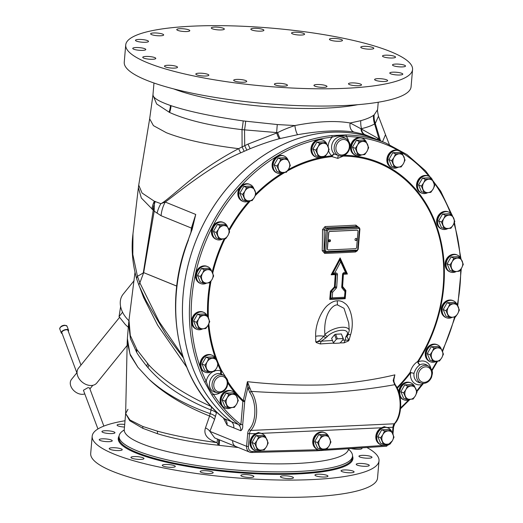 <?xml version="1.0" encoding="UTF-8"?>
<svg xmlns="http://www.w3.org/2000/svg" width="523" height="523" viewBox="0 0 523 523"><rect width="100%" height="100%" fill="white"/><g stroke="black" fill="none" stroke-linecap="round" stroke-linejoin="round"><path stroke-width="0.78" d="M433.109 189.058L430.828 192.353L427.807 192.641A6.864 5.629 -67.9 0 1 423.081 189.522A6.864 5.629 -67.9 0 1 423.65 182.821L425.284 179.258L431.972 178.951L434.744 185.495L433.109 189.058A6.864 5.629 -67.9 0 1 427.807 192.641L424.14 192.66L421.368 186.116L423.65 182.821A6.864 5.629 -67.9 0 1 428.958 179.239A6.864 5.629 -67.9 0 1 433.685 182.357A6.864 5.629 -67.9 0 1 433.109 189.058M431.815 178.886A9.159 7.505 112.1 0 0 428.703 176.179A9.159 7.505 112.1 0 0 426.016 175.728A9.159 7.505 112.1 0 0 417.792 183.41A9.159 7.505 112.1 0 0 421.8 193.15A9.159 7.505 112.1 0 0 424.486 193.602A9.159 7.505 112.1 0 0 427.775 192.641M431.972 178.951L429.174 177.807L422.486 178.121L418.563 184.972L421.335 191.523L424.14 192.66M428.703 176.179L427.958 175.878A9.159 7.505 112.1 0 0 425.277 175.427A9.159 7.505 112.1 0 0 417.047 183.109A9.159 7.505 112.1 0 0 421.054 192.85L421.8 193.15M398.304 150.487A158.992 130.312 112.1 0 0 346.278 136.496A1.308 0.713 -89.2 0 0 345.749 134.934L331.517 135.594A160.306 131.384 112.1 0 0 204.532 381.842L211.756 394.773A160.306 131.384 112.1 0 0 238.383 424.499L231.434 421.675A160.306 131.384 -67.9 0 1 204.441 222.197A160.306 131.384 -67.9 0 1 378.704 140.131L385.647 142.962A160.306 131.384 112.1 0 0 345.749 134.934M348.481 140.824A12.245 10.035 112.1 0 0 346.278 136.496C342.304 135.359 337.596 135.581 332.157 137.15A1.308 0.686 -96.1 0 0 331.517 135.594M287.382 170.982A138.948 113.883 -67.9 0 1 331.974 156.612L337.812 158.391L343.251 156.089A2.615 1.425 90.5 0 1 343.251 155.684M344.284 155.279A139.765 114.55 -67.9 0 1 418.119 361.909L417.655 361.53A138.948 113.883 -67.9 0 0 435.705 225.374A138.948 113.883 -67.9 0 0 343.251 156.089A2.615 1.281 47.8 0 1 343.049 155.749M343.16 274.268L343.395 274.242A446.969 90.662 4.9 0 0 347.396 274.032A447.113 162.13 -124 0 0 340.107 257.904A447.113 252.818 123.4 0 1 331.144 274.791A446.969 90.662 4.9 0 0 335.23 274.614A447.511 239.789 87.3 0 1 334.432 286.866A447.413 233.689 140.9 0 1 330.438 291.239A447.446 239.756 87.3 0 1 329.752 299.424A447.531 90.773 4.9 0 0 337.518 299.084A447.531 90.773 4.9 0 0 345.187 298.705A447.446 239.756 -92.7 0 0 345.873 290.526A447.413 105.352 -137.6 0 0 342.591 286.486A447.511 239.789 -92.7 0 0 343.395 274.242A0.66 0.36 -92.8 0 1 343.67 273.699A447.381 90.741 4.9 0 0 345.88 273.588L346.396 272.66L345.54 272.555A448.492 162.633 -124 0 0 340.663 261.762A448.492 253.603 123.4 0 1 334.668 273.065A448.185 90.904 4.9 0 0 336.021 273.006A1.857 1.549 -72.4 0 1 337.492 274.765A448.839 240.502 87.3 0 1 336.688 287.049A1.857 1.543 -69.6 0 1 336.132 288.356A448.76 234.396 140.9 0 1 332.635 292.194A448.786 240.475 87.3 0 1 332.17 297.835A448.845 91.041 4.9 0 0 338.374 297.561A448.845 91.041 4.9 0 0 344.513 297.267A448.786 240.475 -92.7 0 0 344.984 291.625A448.76 105.666 -137.6 0 0 342.107 288.081A1.857 1.523 -70.3 0 1 341.741 286.813A448.839 240.502 -92.7 0 0 342.545 274.529A1.857 1.53 -73 0 1 344.206 272.627A448.185 90.904 4.9 0 0 345.54 272.561L345.88 273.588L347.396 274.032L346.383 272.646A447.577 162.3 56 0 0 340.8 260.277M346.697 335.387A2.615 2.014 -146.2 0 0 348.043 334.635L346.919 336.72L349.018 340.185A434.09 175.676 -78.6 0 0 350.6 334.681C354.96 321.011 349.979 306.393 345.003 303.471C342.598 301.49 340.055 300.607 337.361 300.823C334.713 300.79 331.811 302.019 328.66 304.517C322.809 308.42 315.042 323.247 315.67 336.302A434.09 273.673 70.8 0 1 315.748 341.728C317.487 342.14 320.181 340.329 323.829 336.289L324.901 334.615A2.615 1.759 43.4 0 0 327.535 336.276A11.408 4.975 -20.6 0 1 341.617 330.261A11.408 4.975 -20.6 0 1 346.697 335.387L345.84 336.779L345.232 340.113L344.036 342.846A280.361 122.271 159.4 0 0 339.813 342.938M342.487 340.159A283.636 123.703 -20.6 0 1 345.232 340.113L349.018 340.185L348.279 341.068L344.036 342.846M333.491 343.153A280.361 122.271 159.4 0 0 332.301 343.212A280.361 122.271 159.4 0 0 320.253 343.951L316.278 342.552L315.748 341.728L317.095 341.813A5.237 2.948 -40.5 0 0 316.278 342.552M393.675 380.567A438.921 235.187 -92.7 0 0 394.878 374.847C373.808 379.914 350.462 383.254 324.842 384.863C299.319 385.621 273.509 384.562 247.418 381.685A438.921 235.187 87.3 0 1 243.241 400.546L242.888 401.344A139.765 114.55 -67.9 0 1 227.851 383.15M428.683 366.198A9.264 7.597 112.1 0 0 425.114 365.315A9.264 7.597 112.1 0 0 416.674 373.644A9.264 7.597 112.1 0 0 421.76 383.222L423.676 383.405C427.363 382.999 430.011 380.875 431.638 377.031C432.116 373.625 434.253 371.487 428.683 366.198L426.598 364.943A9.636 7.897 112.1 0 0 422.885 364.028A9.636 7.897 112.1 0 0 419.962 364.766A2.615 1.484 -121.4 0 1 417.655 361.53C413.987 363.943 411.477 367.564 410.117 372.389A2.615 0.464 -142.9 0 0 410.542 372.834A139.765 114.55 -67.9 0 1 397.29 388.236M357.503 250.615L355.496 251.981A445.335 90.329 -175.1 0 1 340.283 252.772A445.335 90.329 -175.1 0 1 324.678 253.407L322.22 250.569A447.034 239.534 -92.7 0 0 322.521 229.604L325.064 226.557A441.857 89.623 4.9 0 0 340.676 225.923A441.857 89.623 4.9 0 0 355.882 225.132L358.17 227.034M340.689 260.042L340.107 257.904L339.806 260.147L340.715 260.101L340.663 261.762L339.806 260.147A447.577 253.08 -56.6 0 1 332.837 273.274L333.243 274.176L334.668 273.065L332.837 273.274L331.144 274.791L333.243 274.176A447.381 90.741 4.9 0 0 335.498 274.078A0.66 0.346 -92.5 0 0 335.23 274.614L335.988 274.667A447.956 240.024 87.3 0 1 335.184 286.924L334.432 286.866L335.001 287.362A447.865 233.925 140.9 0 1 331.34 291.376L330.438 291.239L331.151 291.814A0.66 0.379 -67.4 0 1 331.34 291.376L332.635 292.194L331.151 291.814A447.897 239.992 87.3 0 1 330.614 298.287L332.17 297.835L329.752 299.424L330.614 298.287A0.66 0.425 80.7 0 0 331.092 298.868A447.976 90.865 -175.1 0 0 344.448 298.254A0.66 0.634 68.1 0 0 344.624 298.208L344.624 298.208A0.66 0.634 68.1 0 0 345.017 297.62L344.513 297.267L345.187 298.705L344.448 298.254L344.513 297.267M340.715 260.101L346.389 272.666M343.095 274.314A0.66 0.66 0 0 1 343.533 273.725L343.533 273.725A0.621 0.51 -73 0 1 343.67 273.699A1.308 0.713 -92.8 0 0 344.206 272.627M342.29 286.565L342.591 286.486A0.66 0.34 140.8 0 0 342.434 287.016A0.621 0.51 -70.3 0 1 342.31 286.702M344.99 297.731L345.592 291.239L344.984 291.625L345.442 290.723L345.873 290.526L345.559 291.141A0.66 0.601 -33.4 0 0 345.468 290.762L345.546 291.05M342.107 288.081A1.308 0.673 140.8 0 0 342.434 287.016A447.865 105.456 -137.6 0 1 345.442 290.723A0.66 0.601 -33.4 0 1 345.468 290.762L345.592 291.239M227.433 379.894L221.621 370.611A2.615 1.216 -26.3 0 0 220.941 371.049A139.765 114.55 -67.9 0 1 218.117 364.897M336.688 287.049L335.184 286.924A0.621 0.516 -69.6 0 1 335.001 287.362L336.132 288.356M336.021 273.006A1.308 0.686 -92.5 0 1 335.498 274.078A0.621 0.516 -72.4 0 1 335.988 274.667L337.492 274.765M315.67 336.302A7.852 2.805 178.9 0 1 323.829 336.289A2.615 1.634 46.7 0 0 326.117 337.695L327.535 336.276M337.583 304.961C333.393 304.085 323.181 313.395 324.901 334.615A13.931 6.073 -20.6 0 1 339.545 327.542A13.931 6.073 -20.6 0 1 349.259 330.641L348.749 323.024L344.016 308.295L337.583 304.961A7.852 4.21 -92.7 0 1 337.361 300.823M350.6 334.681A7.852 1.366 15.9 0 0 348.089 334.57M347.305 335.838A2.615 2.099 -151.1 0 1 345.84 336.779M320.253 343.951L321.174 341.225L326.117 337.695M341.382 333.975L335.642 334.236L334.57 334.72L331.615 338.374L333.674 343.382L339.414 343.114L340.486 342.63L343.441 338.976L341.382 333.975L343.101 338.558L337.361 338.826L335.642 334.236M332.419 340.519A283.636 123.703 -20.6 0 0 321.174 341.225L317.095 341.813M343.441 338.976L343.101 338.558M333.334 342.964L336.289 339.309L334.57 334.72M337.361 338.826L336.289 339.309M393.767 378.41L394.878 374.847L393.185 380.509L394.702 384.699C371.846 388.785 348.789 391.452 325.522 392.708C302.412 393.603 277.641 393.152 251.223 391.354L247.418 381.685L247.817 387.563L249.451 387.17M394.702 384.699L395.368 384.967C402.645 394.545 402.449 416.099 394.813 423.552A1.308 0.981 -136.6 0 1 394.237 423.8A23.555 12.624 -92.7 0 0 394.702 384.699M316.422 450.754A1.308 0.706 -91.5 0 0 316.585 450.787L251.635 452.487A1.308 0.706 -91.5 0 1 251.471 452.454A6.544 5.361 -67.9 0 1 249.648 452.127L235.762 446.479A6.544 5.361 -67.9 0 1 234.369 445.583A6.596 5.407 112.1 0 0 235.788 446.498A6.596 5.407 112.1 0 0 236.069 446.603M234.369 445.583A6.544 5.361 -67.9 0 1 232.709 440.673L246.595 446.322L247.68 433.678A6.544 3.504 87.3 0 1 249.281 429.357A22.247 11.918 -92.7 0 0 249.719 392.427L247.817 387.563A440.203 235.873 -92.7 0 1 244.764 401.082L242.692 424.794C242.986 427.788 242.339 429.756 240.75 430.71L233.807 427.886A7.884 6.459 -67.9 0 0 231.421 421.695L224.341 418.668M235.788 446.498L214.659 437.908L209.906 431.37L214.535 419.511L216.685 412.026M231.434 421.675A7.852 6.433 -67.9 0 1 233.807 427.886L227.106 425.206L223.321 417.87M225.04 419.237L224.576 418.871C177.585 383.209 161.94 305.582 188.287 239.769L192.189 229.251L195.733 214.45L165.248 202.048L160.881 203.676L154.337 201.231L154.193 211.174L143.675 272.64L176.774 286.12M154.22 207.5A26.17 18.874 140.8 0 0 153.226 210.239L143.367 272.424C144.256 272.352 142.282 273.627 137.444 276.268A10.467 5.067 164.3 0 0 136.751 279.125C132.397 263.553 131.136 248.471 132.966 233.899L132.822 254.524L137.444 276.268L139.87 282.884L159.123 321.671L182.671 355.888M143.394 295.07L146.394 301.255L166.17 334.877L183.24 357.686M216.463 412.909A7.884 3.38 14.9 0 0 211.031 410.039L211.508 406.665C184.031 394.257 163.137 380.358 148.833 364.969L137.019 349.809L130.305 335.485L128.991 320.135L135.012 272.228M139.661 287.009L143.59 297.476L157.639 325.175L186.659 367.1M215.483 416.55A7.884 3.452 15.4 0 0 210.207 413.66L211.031 410.039C183.926 399.029 162.921 384.915 148.016 367.695L146.793 366.27C140.981 358.909 137.614 354.248 136.693 352.28L130.462 338.741L128.58 323.914L128.991 320.135M214.535 419.511A7.884 4.125 20.3 0 0 209.573 416.047L210.207 413.66C185.292 404.848 165.255 393.701 150.101 380.214L148.29 378.56L150.114 380.319C164.49 393.897 184.305 405.809 209.573 416.047L205.48 427.892A7.884 4.361 22.3 0 1 209.906 431.37L232.709 440.647M217.365 439.006A7.884 0.811 -77.3 0 1 217.045 442.635C207.186 439.34 203.329 434.43 205.48 427.892M218.542 439.483A7.884 1.118 -80.3 0 1 218.268 445.21L217.045 442.635C194.04 439.523 174.159 435.692 157.397 431.148L142.805 426.474L129.926 419.962L125.644 413.53L127.965 409.313M219.32 439.804A7.884 1.118 -82.6 0 1 219.229 445.354L218.268 445.21C194.589 442.772 174.296 438.928 157.39 433.678L142.786 428.311L129.75 420.701L125.644 413.503L124.265 429.586A112.537 22.829 4.9 0 0 141.478 443.602A112.537 22.829 -175.1 0 0 296.116 463.496A112.537 22.829 -175.1 0 0 348.521 448.812L348.527 448.76M238.311 447.518L219.229 445.354M380.901 141.027A160.332 131.404 112.1 0 0 378.711 140.112A160.332 131.404 112.1 0 0 204.421 222.183A160.332 131.404 112.1 0 0 231.421 421.695M396.996 387.648A138.948 113.883 -67.9 0 0 410.117 372.389L413.994 373.363A2.615 0.464 7.2 0 0 410.542 372.834A12.245 10.035 -67.9 0 0 421.754 384.555L423.048 383.405M414.092 385.621A9.159 7.505 112.1 0 0 410.98 382.914L410.235 382.614A9.159 7.505 112.1 0 0 399.062 391.452A9.159 7.505 112.1 0 0 399.029 392.695M399.951 396.395A9.159 7.505 112.1 0 0 403.331 399.585L404.076 399.886A9.159 7.505 112.1 0 0 410.052 399.376M410.98 382.914A9.159 7.505 112.1 0 0 399.801 391.76A9.159 7.505 112.1 0 0 404.076 399.886M414.249 385.686L411.451 384.542L404.763 384.856L400.84 391.707L403.612 398.258L406.417 399.395L403.645 392.851L405.926 389.557L407.561 385.994L414.249 385.686L417.021 392.23L415.386 395.787L413.105 399.088L406.417 399.395M404.763 384.856L407.561 385.994M400.84 391.707L403.645 392.851M405.351 396.257A6.864 5.629 -67.9 0 1 405.926 389.557A6.864 5.629 -67.9 0 1 411.235 385.974A6.864 5.629 -67.9 0 1 415.962 389.092A6.864 5.629 -67.9 0 1 415.386 395.787A6.864 5.629 -67.9 0 1 410.084 399.369A6.864 5.629 -67.9 0 1 405.351 396.257M430.821 368.192A12.245 10.035 -67.9 0 0 418.119 361.909A2.615 1.124 -115 0 0 419.962 364.766C417.171 366.728 415.184 369.598 413.994 373.363A9.636 7.897 112.1 0 0 419.387 382.659L421.76 383.222A9.264 7.597 112.1 0 0 423.565 383.392M346.344 138.824A9.264 7.597 112.1 0 0 342.781 137.941A9.264 7.597 112.1 0 0 334.334 146.277A9.264 7.597 112.1 0 0 339.42 155.854L341.336 156.031C345.023 155.632 347.671 153.507 349.299 149.663C349.776 146.257 351.914 144.119 346.344 138.824L344.258 137.575A9.636 7.897 112.1 0 0 340.545 136.66A9.636 7.897 112.1 0 0 332.183 143.727A9.636 7.897 112.1 0 0 334.602 154.128A2.615 1.046 124.6 0 0 331.974 156.612A2.615 1.373 84.2 0 1 331.942 155.795A2.615 1.464 127.4 0 1 334.602 154.128L339.42 155.854A9.264 7.597 112.1 0 0 341.225 156.024M208.827 323.855A138.948 113.883 -67.9 0 0 221.621 370.611L221.229 373.978A2.615 1.497 112.1 0 1 220.941 371.049A12.245 10.035 -67.9 0 0 214.698 370.957M328.111 146.486A12.245 10.035 112.1 0 1 332.157 137.15A158.992 130.312 112.1 0 0 206.212 381.391C208.004 386.902 210.39 391.178 213.377 394.211A1.308 0.647 147.6 0 1 211.756 394.773M220.203 392.76A12.245 10.035 -67.9 0 1 213.377 394.211A158.992 130.312 112.1 0 0 240.894 424.558C239.985 425.166 239.142 425.147 238.383 424.499A7.852 6.433 -67.9 0 1 240.75 430.71M249.719 392.427L251.223 391.354A23.555 12.624 87.3 0 1 250.759 430.449L394.237 423.8A5.237 2.805 -92.7 0 0 392.963 427.258L387.131 427.526M247.68 433.678L255.721 433.619L258.46 432.482L260.899 433.377M261.31 433.358L381.542 427.788L384.281 426.65L386.719 427.546M261.225 450.159A9.159 7.505 -67.9 0 1 257.931 451.12A9.159 7.505 -67.9 0 1 255.244 450.669L254.498 450.368A9.159 7.505 -67.9 0 1 250.491 440.628A9.159 7.505 -67.9 0 1 258.722 432.946A9.159 7.505 -67.9 0 1 261.402 433.397L262.147 433.698A9.159 7.505 -67.9 0 1 265.259 436.404M255.244 450.669A9.159 7.505 -67.9 0 1 251.236 440.928A9.159 7.505 -67.9 0 1 259.467 433.247A9.159 7.505 -67.9 0 1 262.147 433.698M265.416 436.47L262.618 435.326L255.93 435.639L252.008 442.491L254.779 449.041L257.584 450.179L254.812 443.635L257.094 440.34L258.728 436.777L265.416 436.47L268.188 443.014L266.553 446.57L264.272 449.872L257.584 450.179M255.93 435.639L258.728 436.777M252.008 442.491L254.812 443.635M256.525 447.041A6.864 5.629 -67.9 0 1 257.094 440.34A6.864 5.629 -67.9 0 1 262.402 436.757A6.864 5.629 -67.9 0 1 267.129 439.876A6.864 5.629 -67.9 0 1 266.553 446.57A6.864 5.629 -67.9 0 1 261.252 450.153A6.864 5.629 -67.9 0 1 256.525 447.041M391.08 430.573A9.159 7.505 112.1 0 0 387.968 427.866L387.229 427.566A9.159 7.505 112.1 0 0 384.542 427.114A9.159 7.505 112.1 0 0 376.312 434.796A9.159 7.505 112.1 0 0 380.326 444.537L381.064 444.838A9.159 7.505 112.1 0 0 383.751 445.289A9.159 7.505 112.1 0 0 387.046 444.328M387.968 427.866A9.159 7.505 112.1 0 0 385.288 427.415A9.159 7.505 112.1 0 0 377.057 435.097A9.159 7.505 112.1 0 0 381.064 444.838M391.243 430.638L388.439 429.494L381.751 429.808L377.828 436.659L380.6 443.21L383.405 444.347L380.633 437.803L382.921 434.508L384.549 430.945L391.243 430.638L394.009 437.182L392.374 440.739L390.093 444.04L383.405 444.347M381.751 429.808L384.549 430.945M377.828 436.659L380.633 437.803M382.346 441.209A6.864 5.629 -67.9 0 1 382.921 434.508A6.864 5.629 -67.9 0 1 388.223 430.926A6.864 5.629 -67.9 0 1 392.95 434.044A6.864 5.629 -67.9 0 1 392.374 440.739A6.864 5.629 -67.9 0 1 387.072 444.321A6.864 5.629 -67.9 0 1 382.346 441.209M323.966 449.159A9.159 7.505 -67.9 0 1 320.677 450.12A9.159 7.505 -67.9 0 1 317.991 449.669L317.245 449.362A9.159 7.505 -67.9 0 1 313.238 439.621A9.159 7.505 -67.9 0 1 321.468 431.946A9.159 7.505 -67.9 0 1 324.149 432.397L324.894 432.698A9.159 7.505 -67.9 0 1 328.006 435.404M317.991 449.669A9.159 7.505 -67.9 0 1 313.983 439.928A9.159 7.505 -67.9 0 1 322.214 432.246A9.159 7.505 -67.9 0 1 324.894 432.698M328.163 435.469L325.365 434.325L318.677 434.639L314.754 441.49L317.526 448.034L320.331 449.179L317.559 442.635L319.841 439.34L321.475 435.777L328.163 435.469L330.935 442.013L329.3 445.57L327.019 448.865L320.331 449.179M318.677 434.639L321.475 435.777M314.754 441.49L317.559 442.635M319.272 446.041A6.864 5.629 -67.9 0 1 319.841 439.34A6.864 5.629 -67.9 0 1 325.149 435.757A6.864 5.629 -67.9 0 1 329.876 438.875A6.864 5.629 -67.9 0 1 329.3 445.57A6.864 5.629 -67.9 0 1 323.999 449.152A6.864 5.629 -67.9 0 1 319.272 446.041M244.686 401.579L242.888 401.344L240.894 424.558L242.692 424.794M224.21 375.671A9.264 7.597 112.1 0 0 220.641 374.788A9.264 7.597 112.1 0 0 212.201 383.124A9.264 7.597 112.1 0 0 217.28 392.701L219.202 392.878C222.883 392.472 225.537 390.354 227.159 386.51C227.636 383.104 229.78 380.966 224.21 375.671L221.229 373.978A9.636 7.897 112.1 0 0 218.405 373.507A9.636 7.897 112.1 0 0 209.625 382.176A9.636 7.897 112.1 0 0 214.914 392.139L217.28 392.701A9.264 7.597 112.1 0 0 219.091 392.865M235.376 393.904A9.159 7.505 112.1 0 0 232.264 391.197L231.519 390.897A9.159 7.505 112.1 0 0 228.832 390.446A9.159 7.505 112.1 0 0 220.601 398.127A9.159 7.505 112.1 0 0 224.615 407.868L225.361 408.169A9.159 7.505 112.1 0 0 228.048 408.62A9.159 7.505 112.1 0 0 231.336 407.659M232.264 391.197A9.159 7.505 112.1 0 0 229.577 390.746A9.159 7.505 112.1 0 0 221.347 398.428A9.159 7.505 112.1 0 0 225.361 408.169M235.533 393.969L232.728 392.825L226.041 393.139L222.125 399.99L224.89 406.541L227.695 407.679L224.923 401.134L227.211 397.84L228.845 394.277L235.533 393.969L238.298 400.513L236.671 404.07L234.382 407.371L227.695 407.679M226.041 393.139L228.845 394.277M222.125 399.99L224.923 401.134M226.636 404.541A6.864 5.629 -67.9 0 1 227.211 397.84A6.864 5.629 -67.9 0 1 232.513 394.257A6.864 5.629 -67.9 0 1 237.239 397.375A6.864 5.629 -67.9 0 1 236.671 404.07A6.864 5.629 -67.9 0 1 231.362 407.652A6.864 5.629 -67.9 0 1 226.636 404.541M215.306 357.98A9.159 7.505 112.1 0 0 212.194 355.274L211.449 354.973A9.159 7.505 112.1 0 0 211.115 354.842A9.159 7.505 112.1 0 0 200.963 360.831A9.159 7.505 112.1 0 0 204.545 371.938L205.291 372.245A9.159 7.505 112.1 0 0 205.624 372.369A9.159 7.505 112.1 0 0 211.266 371.735M212.194 355.274A9.159 7.505 112.1 0 0 211.861 355.15A9.159 7.505 112.1 0 0 201.708 361.132A9.159 7.505 112.1 0 0 205.291 372.245M215.463 358.046L212.658 356.902L205.97 357.216L202.055 364.067L204.826 370.611L207.624 371.755L204.859 365.211L207.141 361.916L208.775 358.353L215.463 358.046L218.235 364.59L216.6 368.146L214.312 371.441L207.624 371.755M205.97 357.216L208.775 358.353M202.055 364.067L204.859 365.211M206.565 368.61A6.864 5.629 -67.9 0 1 207.141 361.916A6.864 5.629 -67.9 0 1 212.443 358.333A6.864 5.629 -67.9 0 1 217.176 361.445A6.864 5.629 -67.9 0 1 216.6 368.146A6.864 5.629 -67.9 0 1 211.299 371.729A6.864 5.629 -67.9 0 1 206.565 368.61M206.814 315.049A9.159 7.505 112.1 0 0 205.415 313.388A9.159 7.505 112.1 0 0 203.709 312.342L202.963 312.041A9.159 7.505 112.1 0 0 193.079 316.592A9.159 7.505 112.1 0 0 194.347 327.967A9.159 7.505 112.1 0 0 196.06 329.006L196.805 329.313A9.159 7.505 112.1 0 0 202.78 328.804L199.139 328.823L196.367 322.279L198.655 318.984L200.289 315.421L206.977 315.114L209.743 321.658L208.108 325.214L205.827 328.509L202.806 328.797A6.864 5.629 -67.9 0 1 198.08 325.685A6.864 5.629 -67.9 0 1 198.655 318.984A6.864 5.629 -67.9 0 1 203.957 315.402A6.864 5.629 -67.9 0 1 208.684 318.52A6.864 5.629 -67.9 0 1 208.108 325.214A6.864 5.629 -67.9 0 1 202.806 328.797M203.709 312.342A9.159 7.505 112.1 0 0 193.817 316.899A9.159 7.505 112.1 0 0 195.092 328.267A9.159 7.505 112.1 0 0 196.805 329.313M206.977 315.114L204.173 313.97L197.485 314.284L193.569 321.135L196.334 327.679L199.139 328.823M197.485 314.284L200.289 315.421M193.569 321.135L196.367 322.279M210.736 269.312A9.159 7.505 112.1 0 0 207.624 266.606L206.879 266.305A9.159 7.505 112.1 0 0 197.753 269.646A9.159 7.505 112.1 0 0 196.726 280.328A9.159 7.505 112.1 0 0 199.976 283.27L200.721 283.577A9.159 7.505 112.1 0 0 206.703 283.067L203.061 283.087L200.289 276.543L202.571 273.248L204.205 269.685L210.893 269.378L213.665 275.922L212.031 279.478L209.749 282.773L206.729 283.061A6.864 5.629 -67.9 0 1 202.002 279.949A6.864 5.629 -67.9 0 1 202.571 273.248A6.864 5.629 -67.9 0 1 207.879 269.665A6.864 5.629 -67.9 0 1 212.606 272.784A6.864 5.629 -67.9 0 1 212.031 279.478A6.864 5.629 -67.9 0 1 206.729 283.061M207.624 266.606A9.159 7.505 112.1 0 0 198.498 269.953A9.159 7.505 112.1 0 0 197.472 280.635A9.159 7.505 112.1 0 0 200.721 283.577M210.893 269.378L208.095 268.234L201.407 268.547L197.485 275.399L200.257 281.943L203.061 283.087M201.407 268.547L204.205 269.685M197.485 275.399L200.289 276.543M226.688 225.25A9.159 7.505 112.1 0 0 223.576 222.543L222.831 222.236A9.159 7.505 112.1 0 0 214.6 224.504A9.159 7.505 112.1 0 0 211.795 233.827A9.159 7.505 112.1 0 0 215.927 239.207L216.672 239.514A9.159 7.505 112.1 0 0 222.648 238.998M223.576 222.543A9.159 7.505 112.1 0 0 215.345 224.805A9.159 7.505 112.1 0 0 212.541 234.127A9.159 7.505 112.1 0 0 216.672 239.514M226.845 225.308L224.04 224.171L217.352 224.485L213.436 231.336L216.202 237.88L219.006 239.024L216.234 232.48L218.522 229.179L220.157 225.622L226.845 225.308L229.61 231.859L227.976 235.415L225.694 238.71L219.006 239.024M217.352 224.485L220.157 225.622M213.436 231.336L216.234 232.48M217.947 235.88A6.864 5.629 -67.9 0 1 218.522 229.179A6.864 5.629 -67.9 0 1 223.824 225.596A6.864 5.629 -67.9 0 1 228.551 228.714A6.864 5.629 -67.9 0 1 227.976 235.415A6.864 5.629 -67.9 0 1 222.674 238.998A6.864 5.629 -67.9 0 1 217.947 235.88M253.099 187.169A9.159 7.505 112.1 0 0 249.987 184.462L249.242 184.161A9.159 7.505 112.1 0 0 238.063 193.007A9.159 7.505 112.1 0 0 242.339 201.133L243.084 201.433A9.159 7.505 112.1 0 0 249.059 200.924M249.987 184.462A9.159 7.505 112.1 0 0 238.808 193.307A9.159 7.505 112.1 0 0 243.084 201.433M253.256 187.234L250.452 186.09L243.764 186.404L239.848 193.255L242.613 199.806L245.418 200.943L242.646 194.399L244.934 191.104L246.568 187.541L253.256 187.234L256.022 193.778L254.394 197.341L252.106 200.636L245.418 200.943M243.764 186.404L246.568 187.541M239.848 193.255L242.646 194.399M244.359 197.805A6.864 5.629 -67.9 0 1 244.934 191.104A6.864 5.629 -67.9 0 1 250.236 187.522A6.864 5.629 -67.9 0 1 254.963 190.64A6.864 5.629 -67.9 0 1 254.394 197.341A6.864 5.629 -67.9 0 1 249.085 200.924A6.864 5.629 -67.9 0 1 244.359 197.805M287.389 158.802A9.159 7.505 112.1 0 0 284.277 156.096L283.531 155.795A9.159 7.505 112.1 0 0 272.973 161.862A9.159 7.505 112.1 0 0 276.628 172.767L277.373 173.067A9.159 7.505 112.1 0 0 283.348 172.557M284.277 156.096A9.159 7.505 112.1 0 0 273.712 162.163A9.159 7.505 112.1 0 0 277.373 173.067M287.545 158.868L284.747 157.73L278.059 158.038L274.137 164.895L276.909 171.439L279.707 172.577L276.942 166.033L279.223 162.738L280.858 159.175L287.545 158.868L290.317 165.412L288.683 168.975L286.401 172.27L279.707 172.577M278.059 158.038L280.858 159.175M274.137 164.895L276.942 166.033M278.648 169.439A6.864 5.629 -67.9 0 1 279.223 162.738A6.864 5.629 -67.9 0 1 284.525 159.155A6.864 5.629 -67.9 0 1 289.258 162.274A6.864 5.629 -67.9 0 1 288.683 168.975A6.864 5.629 -67.9 0 1 283.381 172.557A6.864 5.629 -67.9 0 1 278.648 169.439M326.202 142.929A9.159 7.505 112.1 0 0 323.09 140.223L322.351 139.922A9.159 7.505 112.1 0 0 313.094 143.439A9.159 7.505 112.1 0 0 315.447 156.887L316.186 157.194A9.159 7.505 112.1 0 0 322.168 156.678M323.09 140.223A9.159 7.505 112.1 0 0 313.839 143.747A9.159 7.505 112.1 0 0 316.186 157.194M326.359 142.995L323.56 141.851L316.873 142.164L312.95 149.016L315.722 155.56L318.527 156.704L315.755 150.16L318.043 146.858L319.671 143.302L326.359 142.995L329.13 149.539L327.496 153.095L325.214 156.39L318.527 156.704M316.873 142.164L319.671 143.302M312.95 149.016L315.755 150.16M317.468 153.559A6.864 5.629 -67.9 0 1 318.043 146.858A6.864 5.629 -67.9 0 1 323.345 143.276A6.864 5.629 -67.9 0 1 328.071 146.394A6.864 5.629 -67.9 0 1 327.496 153.095A6.864 5.629 -67.9 0 1 322.194 156.678A6.864 5.629 -67.9 0 1 317.468 153.559M378.711 140.112L364.636 134.555L354.051 132.071C339.362 129.861 320.566 130.73 297.679 134.686L279.256 138.739C270.371 141.118 260.663 144.44 250.131 148.702L240.613 152.886C210.396 165.418 172.597 196.968 165.248 202.048A28.791 23.594 -67.9 0 0 161.084 215.724L154.193 211.174L141.321 197.988L138.379 187.685L138.726 185.096L142.053 193.026L154.337 201.231A26.17 21.332 127.8 0 0 151.847 208.991M190.941 232.46L191.405 228.061L161.084 215.724M143.564 295.377L139.138 285.806A10.467 4.23 156.5 0 1 139.87 282.884L143.675 272.64A52.346 16.723 9.7 0 1 143.367 272.424M176.781 286.088L147.904 274.34M157.083 213.214A28.791 21.639 -49 0 1 160.881 203.676C163.81 202.309 167.909 198.845 185.619 183.946C201.584 170.616 219.248 158.855 238.619 148.663L240.613 152.886M140.432 289.415A7.852 4.759 160.2 0 0 140.517 288.918M143.59 297.476A7.852 4.256 155.5 0 0 143.707 295.796M128.58 323.914L127.383 338.551L129.946 353.894L137.922 367.27L148.29 378.56M148.016 367.695A28.791 15.37 -38.1 0 1 148.833 364.969M381.104 141.112L380.43 140.51A7.852 6.531 -50.6 0 0 380.489 140.85M382.535 141.694L385.503 134.686L378.469 116.23L375.266 123.474L374.586 123.905C371.605 125.723 367.238 127.305 361.498 128.645L360.968 128.769L350.162 122.983A7.852 6.099 -81.2 0 0 354.051 132.071M378.234 102.24L377.593 109.686L374.167 114.851A20.94 19.9 -127.8 0 0 375.266 123.474L380.43 140.51L377.521 138.105L377.992 139.818M377.521 138.105L360.968 128.769A7.852 6.191 -71.8 0 0 364.636 134.555M374.167 114.851L373.52 115.328C370.65 117.342 366.407 119.126 360.792 120.676L350.162 122.983C335.609 120.434 317.186 121.284 294.887 125.546L277.295 124.546L243.208 120.918C212.567 116.57 188.509 111.491 171.041 105.685L170.465 105.489C157.998 101.142 152.2 97.363 153.082 94.166M277.295 124.546A20.94 2.582 -85.8 0 0 276.693 132.574L277.68 132.626C282.198 130.234 287.931 127.874 294.887 125.546A7.852 1.791 -100.1 0 0 297.679 134.686M280.236 138.464A7.852 1.445 -105.5 0 1 277.68 132.626L248.013 144.1M250.131 148.702L248 144.106L242.103 146.924L244.163 151.271M279.256 138.739A7.852 1.406 -105.7 0 1 276.713 132.947L276.693 132.574L242.012 129.652C210.998 125.965 186.861 120.238 169.596 112.471L156.632 103.953L152.938 95.062L153.978 83.013M243.208 120.918A20.94 3.661 -82.2 0 1 242.012 129.652L242.103 146.924L238.619 148.663C207.703 144.838 183.612 139.523 166.34 132.705L153.429 125.638L149.656 118.813L138.726 185.096M192.137 228.512A6.596 1.523 -174 0 0 191.405 228.061L195.733 214.45L193.209 224.315M192 229.277L193.216 224.282L192.189 229.251M136.261 351.561A28.791 21.077 -30.3 0 1 136.581 349.109M125.723 44.932L124.245 62.191A143.943 29.196 4.9 0 0 197.23 94.225A143.943 29.196 4.9 0 0 344.056 105.561A143.943 29.196 4.9 0 0 411.078 86.785L412.562 69.52A143.943 29.196 4.9 0 0 339.577 37.493A143.943 29.196 4.9 0 0 192.752 26.15A143.943 29.196 4.9 0 0 125.723 44.932A143.943 29.196 4.9 0 0 198.707 76.959A143.943 29.196 4.9 0 0 345.533 88.302A143.943 29.196 4.9 0 0 412.562 69.52M383.496 56.85A6.544 1.327 4.9 0 0 390.766 58.02A6.544 1.327 4.9 0 0 395.538 57.151A6.544 1.327 4.9 0 0 394.538 56.34A6.544 1.327 4.9 0 0 387.262 55.17A6.544 1.327 4.9 0 0 382.496 56.033A6.544 1.327 4.9 0 0 383.496 56.85M392.688 65.303A6.544 1.327 4.9 0 0 399.762 66.879A6.544 1.327 4.9 0 0 405.528 66.055A6.544 1.327 4.9 0 0 405.332 65.689A6.544 1.327 4.9 0 0 398.265 64.107A6.544 1.327 4.9 0 0 392.492 64.937A6.544 1.327 4.9 0 0 392.688 65.303M389.785 72.965A6.544 1.327 4.9 0 0 389.772 73.024A6.544 1.327 4.9 0 0 396.016 74.894A6.544 1.327 4.9 0 0 402.795 74.207A6.544 1.327 4.9 0 0 402.808 74.142A6.544 1.327 4.9 0 0 396.565 72.279A6.544 1.327 4.9 0 0 389.785 72.965M375.076 79.084A6.544 1.327 4.9 0 0 374.605 79.516A6.544 1.327 4.9 0 0 379.835 81.274A6.544 1.327 4.9 0 0 387.177 81.072A6.544 1.327 4.9 0 0 387.648 80.634A6.544 1.327 4.9 0 0 382.418 78.875A6.544 1.327 4.9 0 0 375.076 79.084M349.992 83.065A6.544 1.327 4.9 0 0 348.481 83.772A6.544 1.327 4.9 0 0 352.724 85.393A6.544 1.327 4.9 0 0 360.007 85.595A6.544 1.327 4.9 0 0 361.517 84.889A6.544 1.327 4.9 0 0 357.274 83.268A6.544 1.327 4.9 0 0 349.992 83.065M316.997 84.517A6.544 1.327 4.9 0 0 313.95 85.373A6.544 1.327 4.9 0 0 317.265 86.825A6.544 1.327 4.9 0 0 323.94 87.341A6.544 1.327 4.9 0 0 326.986 86.491A6.544 1.327 4.9 0 0 323.672 85.033A6.544 1.327 4.9 0 0 316.997 84.517M279.315 83.301A6.544 1.327 4.9 0 0 274.392 84.164A6.544 1.327 4.9 0 0 282.512 86.145A6.544 1.327 4.9 0 0 287.434 85.282A6.544 1.327 4.9 0 0 279.315 83.301M240.639 79.529A6.544 1.327 4.9 0 0 233.683 80.261A6.544 1.327 4.9 0 0 239.769 82.111A6.544 1.327 4.9 0 0 246.725 81.379A6.544 1.327 4.9 0 0 240.639 79.529M204.755 73.573A6.544 1.327 4.9 0 0 195.811 74.05A6.544 1.327 4.9 0 0 199.904 75.645A6.544 1.327 4.9 0 0 208.847 75.168A6.544 1.327 4.9 0 0 204.755 73.573M175.172 66.016A6.544 1.327 4.9 0 0 168.282 65.264A6.544 1.327 4.9 0 0 164.477 66.14A6.544 1.327 4.9 0 0 166.817 67.375A6.544 1.327 4.9 0 0 173.708 68.134A6.544 1.327 4.9 0 0 177.513 67.258A6.544 1.327 4.9 0 0 175.172 66.016M154.782 57.602A6.544 1.327 4.9 0 0 147.512 56.432A6.544 1.327 4.9 0 0 142.746 57.301A6.544 1.327 4.9 0 0 143.747 58.112A6.544 1.327 4.9 0 0 151.016 59.289A6.544 1.327 4.9 0 0 155.789 58.419A6.544 1.327 4.9 0 0 154.782 57.602M145.597 49.149A6.544 1.327 4.9 0 0 138.523 47.573A6.544 1.327 4.9 0 0 132.757 48.397A6.544 1.327 4.9 0 0 132.953 48.763A6.544 1.327 4.9 0 0 140.02 50.345A6.544 1.327 4.9 0 0 145.793 49.515A6.544 1.327 4.9 0 0 145.597 49.149M148.499 41.487A6.544 1.327 4.9 0 0 148.512 41.428A6.544 1.327 4.9 0 0 142.263 39.558A6.544 1.327 4.9 0 0 135.483 40.245A6.544 1.327 4.9 0 0 135.47 40.31A6.544 1.327 4.9 0 0 141.72 42.173A6.544 1.327 4.9 0 0 148.499 41.487M163.209 35.368A6.544 1.327 4.9 0 0 163.673 34.936A6.544 1.327 4.9 0 0 158.449 33.178A6.544 1.327 4.9 0 0 151.101 33.387A6.544 1.327 4.9 0 0 150.637 33.818A6.544 1.327 4.9 0 0 155.867 35.577A6.544 1.327 4.9 0 0 163.209 35.368M188.293 31.387A6.544 1.327 4.9 0 0 189.803 30.68A6.544 1.327 4.9 0 0 185.56 29.059A6.544 1.327 4.9 0 0 178.278 28.857A6.544 1.327 4.9 0 0 176.767 29.563A6.544 1.327 4.9 0 0 181.01 31.184A6.544 1.327 4.9 0 0 188.293 31.387M221.288 29.935A6.544 1.327 4.9 0 0 224.334 29.079A6.544 1.327 4.9 0 0 221.02 27.627A6.544 1.327 4.9 0 0 214.345 27.111A6.544 1.327 4.9 0 0 211.299 27.961A6.544 1.327 4.9 0 0 214.613 29.419A6.544 1.327 4.9 0 0 221.288 29.935M258.97 31.158A6.544 1.327 4.9 0 0 263.893 30.288A6.544 1.327 4.9 0 0 255.773 28.307A6.544 1.327 4.9 0 0 250.85 29.17A6.544 1.327 4.9 0 0 258.97 31.158M297.646 34.923A6.544 1.327 4.9 0 0 304.595 34.191A6.544 1.327 4.9 0 0 298.515 32.341A6.544 1.327 4.9 0 0 291.559 33.073A6.544 1.327 4.9 0 0 297.646 34.923M333.53 40.879A6.544 1.327 4.9 0 0 342.473 40.402A6.544 1.327 4.9 0 0 338.374 38.807A6.544 1.327 4.9 0 0 329.431 39.284A6.544 1.327 4.9 0 0 333.53 40.879M363.112 48.436A6.544 1.327 4.9 0 0 370.003 49.188A6.544 1.327 4.9 0 0 373.808 48.312A6.544 1.327 4.9 0 0 371.461 47.077A6.544 1.327 4.9 0 0 364.577 46.318A6.544 1.327 4.9 0 0 360.772 47.194A6.544 1.327 4.9 0 0 363.112 48.436M128.913 320.671A23.555 17.03 39 0 1 121.591 309.949A23.555 17.03 -141 0 1 123.14 294.22L134.13 280.629M122.585 312.231L119.048 316.605L125.35 324.561L128.325 327.326M120.617 306.576L119.048 316.605M119.564 317.376L78.489 368.166A11.781 8.512 -141 0 0 77.718 376.037A11.781 8.512 39 0 0 86.746 384.732A11.781 8.512 39 0 0 96.807 382.98L127.154 345.455M77.038 372.559L71.52 379.391A10.146 7.335 -141 0 0 70.847 386.164A10.146 7.335 39 0 0 84.785 393.897M97.945 428.965L83.419 390.25L88.014 387.635L89.544 387.955L103.855 426.095M80.973 365.1L67.951 330.392A3.269 1.425 159.4 0 0 66.31 329.784A3.269 1.425 159.4 0 0 63.061 330.863A3.269 1.425 159.4 0 0 61.825 332.693L76.861 372.781M68.271 331.249A3.883 1.693 159.4 0 0 68.52 330.176A3.883 1.693 159.4 0 0 66.571 329.457A3.883 1.693 -20.6 0 0 62.721 330.739A3.883 1.693 -20.6 0 0 61.25 332.903L59.746 328.895A3.883 1.693 -20.6 0 1 61.211 326.725A3.883 1.693 -20.6 0 1 65.068 325.443A3.883 1.693 159.4 0 1 67.016 326.162L68.52 330.176M62.145 333.543A3.883 1.693 -20.6 0 1 61.25 332.903M127.383 338.551L127.2 342.042L130.345 355.307L137.922 367.27M142.805 426.474A9.97 8.335 -65 0 1 142.786 428.311L142.779 428.304A9.97 8.335 -65 0 0 142.792 426.467M124.199 430.011A117.145 23.764 4.9 0 0 119.081 436.169A117.145 23.764 4.9 0 0 178.474 462.24A117.145 23.764 4.9 0 0 297.966 471.465A117.145 23.764 4.9 0 0 352.515 456.18A117.145 23.764 4.9 0 0 348.521 449.244M125.023 420.76A143.943 29.196 4.9 0 0 92.179 436.215A143.943 29.196 4.9 0 0 165.163 468.248A143.943 29.196 4.9 0 0 311.989 479.591A143.943 29.196 4.9 0 0 379.018 460.809A143.943 29.196 4.9 0 0 366.95 447.538M351.345 448.571A6.544 1.327 4.9 0 0 358.209 449.316A6.544 1.327 4.9 0 0 361.988 448.44A6.544 1.327 4.9 0 0 361.543 447.891M359.144 456.586A6.544 1.327 4.9 0 0 366.211 458.168A6.544 1.327 4.9 0 0 371.984 457.337A6.544 1.327 4.9 0 0 371.788 456.971A6.544 1.327 4.9 0 0 364.714 455.396A6.544 1.327 4.9 0 0 358.948 456.219A6.544 1.327 4.9 0 0 359.144 456.586M356.241 464.247A6.544 1.327 4.9 0 0 356.228 464.313A6.544 1.327 4.9 0 0 362.472 466.183A6.544 1.327 4.9 0 0 369.251 465.496A6.544 1.327 4.9 0 0 369.264 465.431A6.544 1.327 4.9 0 0 363.021 463.561A6.544 1.327 4.9 0 0 356.241 464.247M341.526 470.367A6.544 1.327 4.9 0 0 341.061 470.805A6.544 1.327 4.9 0 0 346.291 472.563A6.544 1.327 4.9 0 0 353.633 472.354A6.544 1.327 4.9 0 0 354.097 471.923A6.544 1.327 4.9 0 0 348.874 470.164A6.544 1.327 4.9 0 0 341.526 470.367M316.448 474.354A6.544 1.327 4.9 0 0 314.938 475.054A6.544 1.327 4.9 0 0 319.18 476.675A6.544 1.327 4.9 0 0 326.463 476.878A6.544 1.327 4.9 0 0 327.973 476.172A6.544 1.327 4.9 0 0 323.73 474.557A6.544 1.327 4.9 0 0 316.448 474.354M283.453 475.806A6.544 1.327 4.9 0 0 280.406 476.656A6.544 1.327 4.9 0 0 283.721 478.114A6.544 1.327 4.9 0 0 290.396 478.63A6.544 1.327 4.9 0 0 293.442 477.774A6.544 1.327 4.9 0 0 290.128 476.322A6.544 1.327 4.9 0 0 283.453 475.806M245.771 474.583A6.544 1.327 4.9 0 0 240.848 475.446A6.544 1.327 4.9 0 0 248.968 477.427A6.544 1.327 4.9 0 0 253.884 476.564A6.544 1.327 4.9 0 0 245.771 474.583M207.095 470.811A6.544 1.327 4.9 0 0 200.139 471.55A6.544 1.327 4.9 0 0 206.225 473.4A6.544 1.327 4.9 0 0 213.181 472.668A6.544 1.327 4.9 0 0 207.095 470.811M171.211 464.862A6.544 1.327 4.9 0 0 162.267 465.339A6.544 1.327 4.9 0 0 166.36 466.934A6.544 1.327 4.9 0 0 175.303 466.457A6.544 1.327 4.9 0 0 171.211 464.862M141.622 457.305A6.544 1.327 4.9 0 0 134.738 456.553A6.544 1.327 4.9 0 0 130.933 457.422A6.544 1.327 4.9 0 0 133.273 458.664A6.544 1.327 4.9 0 0 140.164 459.416A6.544 1.327 4.9 0 0 143.969 458.54A6.544 1.327 4.9 0 0 141.622 457.305M121.238 448.891A6.544 1.327 4.9 0 0 113.968 447.721A6.544 1.327 4.9 0 0 109.202 448.584A6.544 1.327 4.9 0 0 110.203 449.401A6.544 1.327 4.9 0 0 117.472 450.571A6.544 1.327 4.9 0 0 122.238 449.702A6.544 1.327 4.9 0 0 121.238 448.891M112.046 440.438A6.544 1.327 4.9 0 0 104.979 438.862A6.544 1.327 4.9 0 0 99.207 439.686A6.544 1.327 4.9 0 0 99.409 440.052A6.544 1.327 4.9 0 0 106.476 441.628A6.544 1.327 4.9 0 0 112.249 440.804A6.544 1.327 4.9 0 0 112.046 440.438M114.955 432.776A6.544 1.327 4.9 0 0 114.968 432.711A6.544 1.327 4.9 0 0 108.719 430.847A6.544 1.327 4.9 0 0 101.939 431.527A6.544 1.327 4.9 0 0 101.926 431.593A6.544 1.327 4.9 0 0 108.169 433.462A6.544 1.327 4.9 0 0 114.955 432.776M124.709 424.441A6.544 1.327 4.9 0 0 117.557 424.669A6.544 1.327 4.9 0 0 117.093 425.101A6.544 1.327 4.9 0 0 124.487 427.056M92.179 436.215L90.695 453.48A143.943 29.196 4.9 0 0 163.679 485.507A143.943 29.196 4.9 0 0 310.512 496.85A143.943 29.196 4.9 0 0 377.534 478.068L379.018 460.809M325.443 252.289L323.972 250.661A448.342 240.234 -92.7 0 0 324.273 229.643L325.613 227.91A1.308 0.654 88 0 1 325.064 226.557M358.974 228.473L328.065 229.904A0.647 0.53 112.1 0 0 327.463 230.565L325.711 250.994A0.647 0.53 112.1 0 0 326.202 251.602L357.111 250.171A0.647 0.53 112.1 0 0 357.712 249.51L359.464 229.081A0.647 0.53 112.1 0 0 358.974 228.473A0.987 0.53 -92.7 0 0 358.53 227.296L356.523 226.479A1.308 0.745 86.7 0 1 355.882 225.132M357.34 230.244A1.308 1.072 112.1 0 0 356.902 230.153L329.856 231.408A1.308 1.072 112.1 0 0 328.647 232.742L327.28 248.7A1.308 1.072 112.1 0 0 327.947 249.876M325.849 252.341L348.272 251.302A0.987 0.53 87.3 0 0 348.403 251.321L356.634 250.942A0.987 0.53 87.3 0 1 356.503 250.916L348.527 251.288M356.523 226.479L359.007 227.381A1.634 1.34 112.1 0 0 358.53 227.296L327.62 228.734L325.613 227.91A443.144 89.884 -175.1 0 0 356.523 226.479M355.843 250.975A1.308 0.745 -93.3 0 0 355.496 251.981M325.162 252.289A1.308 0.654 -92 0 0 324.678 253.407M325.031 252.23L325.116 252.269A1.634 1.34 112.1 0 0 325.6 252.348A0.987 0.53 87.3 0 0 325.724 252.374L333.962 251.994A0.987 0.53 87.3 0 1 333.831 251.968M325.711 250.994L322.22 250.569M327.463 230.565L322.521 229.604M357.013 230.198L329.967 231.454A1.308 1.072 112.1 0 0 328.758 232.781L327.391 248.739A1.308 1.072 112.1 0 0 328.385 249.968L355.424 248.706A1.308 1.072 112.1 0 0 356.64 247.379L358.007 231.421A1.308 1.072 112.1 0 0 357.013 230.198L356.902 230.153M356.869 239.423L356.961 239.521A1.111 1.111 0 0 1 355.725 240.534A1.098 0.902 -67.9 0 1 355.588 238.54A1.098 0.902 -67.9 0 1 356.529 238.547A1.111 1.111 0 0 1 356.961 239.521L356.444 239.671M330.379 240.652A1.098 0.902 112.1 0 0 328.529 240.737A1.098 0.902 112.1 0 0 329.235 241.763A1.111 1.111 0 0 0 330.039 239.776M365.74 141.092A9.159 7.505 112.1 0 0 362.629 138.392L361.883 138.085A9.159 7.505 112.1 0 0 354.516 139.549A9.159 7.505 112.1 0 0 350.678 148.114A9.159 7.505 112.1 0 0 354.986 155.056L355.725 155.357A9.159 7.505 112.1 0 0 361.707 154.847L358.065 154.867L355.294 148.323L357.575 145.028L359.209 141.472L365.897 141.158L368.669 147.702L367.035 151.265L364.753 154.56L361.733 154.847A6.864 5.629 -67.9 0 1 357.006 151.729A6.864 5.629 -67.9 0 1 357.575 145.028A6.864 5.629 -67.9 0 1 362.884 141.445A6.864 5.629 -67.9 0 1 367.61 144.564A6.864 5.629 -67.9 0 1 367.035 151.265A6.864 5.629 -67.9 0 1 361.733 154.847M362.629 138.392A9.159 7.505 112.1 0 0 355.261 139.857A9.159 7.505 112.1 0 0 351.417 148.414A9.159 7.505 112.1 0 0 355.725 155.357M365.897 141.158L363.099 140.02L356.411 140.327L352.489 147.185L355.261 153.729L358.065 154.867M356.411 140.327L359.209 141.472M352.489 147.185L355.294 148.323M402.135 153.487A9.159 7.505 112.1 0 0 399.023 150.781L398.278 150.48A9.159 7.505 112.1 0 0 393.165 150.572A9.159 7.505 112.1 0 0 387.118 159.11A9.159 7.505 112.1 0 0 391.374 167.445L392.119 167.752A9.159 7.505 112.1 0 0 397.232 167.654A9.159 7.505 112.1 0 0 398.095 167.236M399.023 150.781A9.159 7.505 112.1 0 0 393.911 150.879A9.159 7.505 112.1 0 0 387.863 159.41A9.159 7.505 112.1 0 0 392.119 167.752M402.292 153.553L399.487 152.409L392.799 152.723L388.883 159.574L391.655 166.118L394.453 167.262L391.688 160.718L393.969 157.416L395.604 153.86L402.292 153.553L405.064 160.097L403.429 163.653L401.141 166.948L394.453 167.262M392.799 152.723L395.604 153.86M388.883 159.574L391.688 160.718M393.394 164.117A6.864 5.629 -67.9 0 1 393.969 157.416A6.864 5.629 -67.9 0 1 399.271 153.834A6.864 5.629 -67.9 0 1 404.004 156.952A6.864 5.629 -67.9 0 1 403.429 163.653A6.864 5.629 -67.9 0 1 398.127 167.236A6.864 5.629 -67.9 0 1 393.394 164.117M451.885 214.809A9.159 7.505 112.1 0 0 448.773 212.103L448.028 211.802A9.159 7.505 112.1 0 0 447.695 211.678A9.159 7.505 112.1 0 0 437.542 217.66A9.159 7.505 112.1 0 0 441.124 228.773L441.87 229.074A9.159 7.505 112.1 0 0 442.203 229.198A9.159 7.505 112.1 0 0 447.845 228.564M448.773 212.103A9.159 7.505 112.1 0 0 448.44 211.978A9.159 7.505 112.1 0 0 438.287 217.967A9.159 7.505 112.1 0 0 441.87 229.074M452.042 214.875L449.237 213.737L442.55 214.044L438.634 220.902L441.405 227.446L444.204 228.584L441.438 222.04L443.72 218.745L445.354 215.182L452.042 214.875L454.814 221.419L453.18 224.982L450.891 228.276L444.204 228.584M442.55 214.044L445.354 215.182M438.634 220.902L441.438 222.04M443.144 225.446A6.864 5.629 -67.9 0 1 443.72 218.745A6.864 5.629 -67.9 0 1 449.022 215.162A6.864 5.629 -67.9 0 1 453.755 218.281A6.864 5.629 -67.9 0 1 453.18 224.982A6.864 5.629 -67.9 0 1 447.878 228.564A6.864 5.629 -67.9 0 1 443.144 225.446M460.371 257.741A9.159 7.505 112.1 0 0 458.972 256.08A9.159 7.505 112.1 0 0 457.259 255.034L456.52 254.734A9.159 7.505 112.1 0 0 446.629 259.29A9.159 7.505 112.1 0 0 447.904 270.659A9.159 7.505 112.1 0 0 449.617 271.705L450.355 272.006A9.159 7.505 112.1 0 0 456.337 271.496L452.696 271.515L449.924 264.971L452.212 261.677L453.84 258.114L460.528 257.806L463.3 264.35L461.665 267.913L459.384 271.208L456.363 271.496A6.864 5.629 -67.9 0 1 451.637 268.377A6.864 5.629 -67.9 0 1 452.212 261.677A6.864 5.629 -67.9 0 1 457.514 258.094A6.864 5.629 -67.9 0 1 462.24 261.212A6.864 5.629 -67.9 0 1 461.665 267.913A6.864 5.629 -67.9 0 1 456.363 271.496M457.259 255.034A9.159 7.505 112.1 0 0 447.374 259.591A9.159 7.505 112.1 0 0 448.649 270.96A9.159 7.505 112.1 0 0 450.355 272.006M460.528 257.806L457.73 256.669L451.042 256.976L447.119 263.834L449.891 270.378L452.696 271.515M451.042 256.976L453.84 258.114M447.119 263.834L449.924 264.971M456.455 303.477A9.159 7.505 112.1 0 0 453.343 300.771L452.598 300.47A9.159 7.505 112.1 0 0 443.471 303.817A9.159 7.505 112.1 0 0 442.445 314.5A9.159 7.505 112.1 0 0 445.694 317.441L446.439 317.742A9.159 7.505 112.1 0 0 452.415 317.232L448.773 317.252L446.001 310.708L448.289 307.413L449.924 303.85L456.612 303.543L459.377 310.087L457.743 313.65L455.461 316.945L452.441 317.232A6.864 5.629 -67.9 0 1 447.714 314.114A6.864 5.629 -67.9 0 1 448.289 307.413A6.864 5.629 -67.9 0 1 453.591 303.83A6.864 5.629 -67.9 0 1 458.318 306.949A6.864 5.629 -67.9 0 1 457.743 313.65A6.864 5.629 -67.9 0 1 452.441 317.232M453.343 300.771A9.159 7.505 112.1 0 0 444.217 304.118A9.159 7.505 112.1 0 0 443.19 314.8A9.159 7.505 112.1 0 0 446.439 317.742M456.612 303.543L453.807 302.405L447.119 302.712L443.203 309.57L445.969 316.114L448.773 317.252M447.119 302.712L449.924 303.85M443.203 309.57L446.001 310.708M440.503 347.54A9.159 7.505 112.1 0 0 437.391 344.834L436.646 344.533A9.159 7.505 112.1 0 0 428.422 346.795A9.159 7.505 112.1 0 0 425.611 356.124A9.159 7.505 112.1 0 0 429.743 361.504L430.488 361.805A9.159 7.505 112.1 0 0 436.47 361.295M437.391 344.834A9.159 7.505 112.1 0 0 429.167 347.102A9.159 7.505 112.1 0 0 426.356 356.425A9.159 7.505 112.1 0 0 430.488 361.805M440.66 347.605L437.862 346.468L431.174 346.775L427.252 353.633L430.024 360.177L432.828 361.315L430.056 354.771L432.338 351.476L433.972 347.919L440.66 347.605L443.432 354.149L441.798 357.712L439.516 361.007L432.828 361.315M431.174 346.775L433.972 347.919M427.252 353.633L430.056 354.771M431.769 358.177A6.864 5.629 -67.9 0 1 432.338 351.476A6.864 5.629 -67.9 0 1 437.646 347.893A6.864 5.629 -67.9 0 1 442.373 351.011A6.864 5.629 -67.9 0 1 441.798 357.712A6.864 5.629 -67.9 0 1 436.496 361.295A6.864 5.629 -67.9 0 1 431.769 358.177M422.486 178.121L425.284 179.258M418.563 184.972L421.368 186.116M424.931 175.453A8.989 7.368 112.1 0 0 424.911 175.453A8.989 7.368 112.1 0 0 417.328 181.455A8.989 7.368 112.1 0 0 418.59 191.039M431.776 370.016A158.992 130.312 112.1 0 0 436.901 361.275M442.268 350.776A158.992 130.312 112.1 0 0 454.565 317.062M457.337 304.876A158.992 130.312 112.1 0 0 460.691 269.456M460.227 257.512A158.992 130.312 112.1 0 0 453.99 223.413M450.48 213.149A158.992 130.312 112.1 0 0 433.528 181.991M429.102 176.362A158.992 130.312 112.1 0 0 401.004 152.069M358.856 137.66A8.989 7.368 112.1 0 0 354.234 139.543A8.989 7.368 112.1 0 0 352.515 153.246M395.244 150.049A8.989 7.368 112.1 0 0 392.851 150.591A8.989 7.368 112.1 0 0 387.203 157.39A8.989 7.368 112.1 0 0 388.903 165.634M444.995 211.377A8.989 7.368 112.1 0 0 437.405 217.365A8.989 7.368 112.1 0 0 438.66 226.962M453.487 254.309A8.989 7.368 112.1 0 0 445.89 260.297A8.989 7.368 112.1 0 0 447.145 269.894M449.564 300.045A8.989 7.368 112.1 0 0 442.386 305.131A8.989 7.368 112.1 0 0 442.223 314.251A8.989 7.368 112.1 0 0 443.223 315.631M433.619 344.108A8.989 7.368 112.1 0 0 425.408 355.921A8.989 7.368 112.1 0 0 427.278 359.693M328.614 150.84A12.245 10.035 112.1 0 0 331.942 155.795A139.765 114.55 -67.9 0 0 288.33 169.563M208.416 317.906A138.948 113.883 -67.9 0 1 211.017 281.093M212.73 273.071A138.948 113.883 -67.9 0 1 224.982 238.808M229.251 230.591A138.948 113.883 -67.9 0 1 250.36 200.839M255.283 195.602A138.948 113.883 -67.9 0 1 284.793 172.459M244.764 401.082A1.308 0.523 -166.7 0 0 243.241 400.546A138.948 113.883 -67.9 0 1 227.793 381.568M343.114 274.34L342.545 274.529M342.31 286.597L341.741 286.813M347.834 340.388A5.237 1.144 -134.6 0 0 348.279 341.068M318.154 449.734A158.992 130.312 -67.9 0 1 317.245 449.76L252.295 451.46A1.308 0.706 -91.5 0 1 251.635 452.487L249.648 452.127A6.544 5.361 -67.9 0 1 246.595 446.322L248.399 446.557L249.478 433.907A5.237 2.805 87.3 0 1 250.759 430.449A1.308 0.981 -136.6 0 1 249.275 429.357M188.502 239.861A160.332 131.404 -67.9 0 0 224.727 418.969A7.884 6.459 -67.9 0 1 227.106 425.206M416.654 390.956A158.992 130.312 112.1 0 0 421.754 384.555L422.1 385.065L423.506 383.405M400.611 407.803A158.992 130.312 112.1 0 0 408.555 400.017M407.208 382.182A8.989 7.368 112.1 0 0 398.853 391.309A8.989 7.368 112.1 0 0 398.82 392.034M399.997 396.63A8.989 7.368 112.1 0 0 400.866 397.774M425.644 366.845A7.963 6.524 112.1 0 0 418.263 374.919A7.963 6.524 112.1 0 0 424.31 382.378A7.963 6.524 112.1 0 0 431.691 374.298A7.963 6.524 112.1 0 0 425.644 366.845M393.473 381.855A1.308 0.458 -16.3 0 1 394.028 382.058L394.028 382.058A1.308 0.458 -16.3 0 1 393.871 382.378M213.24 371.585A12.245 10.035 -67.9 0 0 206.212 381.391A1.308 0.601 154 0 1 204.532 381.842M215.43 358.026A139.765 114.55 -67.9 0 1 208.174 325.11M207.585 316.219A139.765 114.55 -67.9 0 1 210.011 282.446M212.233 271.953A139.765 114.55 -67.9 0 1 224.119 238.9M228.924 229.649A139.765 114.55 -67.9 0 1 249.288 200.91M256.022 193.778A139.765 114.55 -67.9 0 1 282.283 173.048M208.422 354.542A8.989 7.368 112.1 0 0 200.825 360.537A8.989 7.368 112.1 0 0 202.081 370.134M199.93 311.61A8.989 7.368 112.1 0 0 192.333 317.605A8.989 7.368 112.1 0 0 193.588 327.202M203.852 265.874A8.989 7.368 112.1 0 0 196.674 270.966A8.989 7.368 112.1 0 0 196.504 280.086A8.989 7.368 112.1 0 0 197.511 281.466M219.797 221.811A8.989 7.368 112.1 0 0 211.586 233.624A8.989 7.368 112.1 0 0 213.456 237.396M246.209 183.736A8.989 7.368 112.1 0 0 237.86 192.856A8.989 7.368 112.1 0 0 239.867 199.322M280.505 155.37A8.989 7.368 112.1 0 0 272.751 161.764A8.989 7.368 112.1 0 0 274.163 170.956M319.318 139.491A8.989 7.368 112.1 0 0 312.859 143.394A8.989 7.368 112.1 0 0 312.976 155.076M228.486 390.465A8.989 7.368 112.1 0 0 228.466 390.472A8.989 7.368 112.1 0 0 220.889 396.473A8.989 7.368 112.1 0 0 222.144 406.057M248.183 389.132A1.308 0.458 -16.3 0 1 249.804 388.517M255.721 433.619A8.989 7.368 112.1 0 0 252.034 448.557M394.813 423.552L393.571 427.088L392.963 427.258L392.472 432.979M389.746 444.086A5.237 4.289 -67.9 0 1 387.098 445.21L323.397 449.447M252.295 451.46A5.237 4.289 -67.9 0 1 248.399 446.557M381.542 427.788A8.989 7.368 112.1 0 0 377.854 442.726M321.122 431.965A8.989 7.368 112.1 0 0 321.102 431.965A8.989 7.368 112.1 0 0 313.519 437.973A8.989 7.368 112.1 0 0 314.781 447.557M386.314 446.204A1.308 0.7 -93.8 0 0 386.49 446.237A1.308 0.7 -93.8 0 0 387.098 445.21M321.142 450.538A1.308 0.7 -93.8 0 0 321.318 450.565A1.308 0.7 -93.8 0 0 321.854 449.963M392.296 440.882L386.49 446.237L316.585 450.787A1.308 0.706 -91.5 0 0 317.245 449.76M219.837 391.851A7.963 6.524 112.1 0 0 227.217 383.777A7.963 6.524 112.1 0 0 221.164 376.318A7.963 6.524 112.1 0 0 213.783 384.398A7.963 6.524 112.1 0 0 219.837 391.851M337.812 158.391A2.615 1.406 87.3 0 1 338.662 155.677M343.304 139.471A7.963 6.524 112.1 0 0 335.923 147.551A7.963 6.524 112.1 0 0 341.97 155.011A7.963 6.524 112.1 0 0 349.351 146.93A7.963 6.524 112.1 0 0 343.304 139.471M191.948 229.479L188.287 239.769M155.292 201.42A28.791 23.594 -67.8 0 0 154.292 204.454A26.17 20.43 133.1 0 0 152.624 209.645M136.751 279.125L139.138 285.806M146.793 366.27A28.791 15.919 -37.4 0 1 147.551 363.563M136.693 352.28A28.791 20.92 -30.9 0 1 137.019 349.809M157.397 431.148A10.467 7.185 -72.8 0 1 157.39 433.678M373.52 115.328A20.94 19.796 -124.8 0 0 374.586 123.905L379.155 139.425A7.852 6.524 -52.2 0 0 379.371 140.38M360.792 120.676A20.94 17.566 -105.2 0 0 361.498 128.645L361.57 129.011A7.852 6.211 -71.3 0 0 365.224 134.751M357.719 104.692A112.537 22.829 -175.1 0 1 173.78 88.923M245.679 121.258A20.94 3.21 -82.5 0 1 244.542 129.933L244.712 145.656L246.81 150.108M170.465 105.489A20.94 17.272 -70.5 0 1 169.04 112.203M171.041 105.685A20.94 17.161 -70.8 0 1 169.596 112.471M60.073 327.718A3.413 1.491 -20.6 0 1 64.715 325.299M352.515 456.18L352.365 457.906A117.145 23.764 -175.1 0 1 297.816 473.191A117.145 23.764 -175.1 0 1 178.33 463.96A117.145 23.764 -175.1 0 1 118.93 437.895L119.081 436.169M352.522 456.063A117.773 23.888 -175.1 0 1 298.097 473.936A117.773 23.888 -175.1 0 1 172.76 463.594A117.773 23.888 -175.1 0 1 119.094 436.051M328.065 229.904A0.987 0.53 -92.7 0 0 327.62 228.734A1.634 1.34 112.1 0 0 326.11 230.388L324.358 250.818A1.634 1.34 112.1 0 0 325.116 252.269L325.724 252.374A0.987 0.53 87.3 0 0 326.202 251.602M334.439 251.223A0.987 0.53 87.3 0 1 333.962 251.994L348.403 251.321A0.987 0.53 87.3 0 0 348.88 250.55M357.111 250.171A0.987 0.53 87.3 0 1 356.634 250.942L358.17 249.386L359.922 228.95L359.007 227.381M357.712 249.51L358.17 249.386M359.464 229.081L359.922 228.95M328.529 240.737L329.954 240.894M432.005 370.729L437.568 361.23M442.563 351.469L455.167 316.984M457.756 305.713L461.306 268.521M460.933 258.532L454.435 222.386M451.918 214.822L440.68 191.124L425.526 170.805L406.972 154.566L385.647 142.962M343.533 273.725L343.147 274.392L342.408 286.983M348.043 334.635L349.259 330.641M422.1 385.065L416.857 391.635M409.954 399.428L400.526 408.738M395.368 384.967L394.028 382.058L393.773 378.404M393.571 427.088L392.969 434.09M132.966 233.899L138.379 187.685M385.503 134.686L389.341 144.544M149.656 118.813L152.938 95.062M89.904 388.916L92.819 385.314M59.746 328.895C60.282 326.587 61.982 325.358 64.839 325.221L67.016 326.162M377.593 109.686C377.227 109.418 377.521 111.595 378.469 116.23M125.651 413.464L127.2 342.042M124.265 429.586L123.938 430.658M348.664 449.924L348.521 448.812"/></g></svg>
